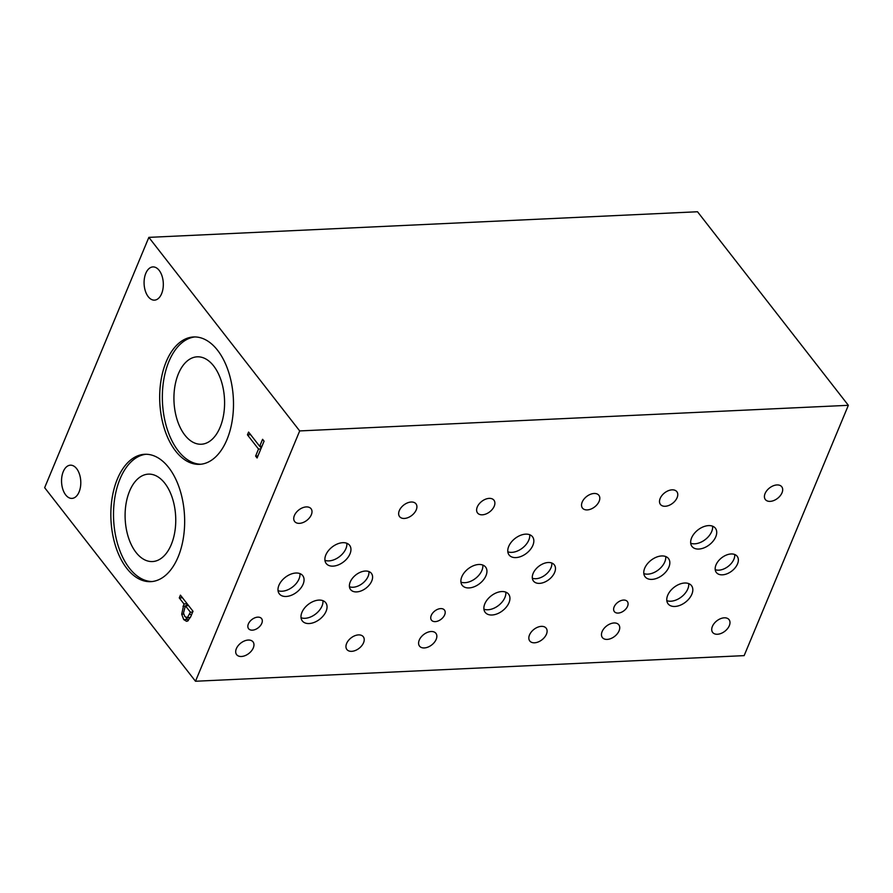 <?xml version="1.0" encoding="UTF-8"?>
<svg xmlns="http://www.w3.org/2000/svg" width="893" height="893" viewBox="0 0 893 893"><rect width="100%" height="100%" fill="white"/><g stroke="black" fill="none" stroke-linecap="round" stroke-linejoin="round"><path stroke-width="1.34" d="M195.489 681.247L44.65 487.69L148.852 237.371L697.511 211.753L848.35 405.31L299.691 430.928L195.489 681.247L744.148 655.629L848.35 405.31M190.399 612.185L185.387 605.755L183.5 613.056L184.873 616.639L187.407 617.588L190.399 612.185L192.654 612.085M185.387 605.755L188.579 605.61M190.321 617.621L186.715 617.811L190.399 617.454M188.267 620.613L186.045 617.666M187.753 620.959L186.581 621.327L183.712 619.597L181.692 614.183L183.958 603.925L179.27 597.908L180.431 595.14L193 611.27L190.812 616.505L187.753 620.959M179.27 597.908L182.473 597.763M183.958 603.925L187.15 603.78M186.537 605.7L187.273 603.936M148.852 237.371L299.691 430.928M226.956 439.624A63.749 36.836 87.3 0 1 199.563 464.338A63.749 36.836 87.3 0 1 164.625 429.488A63.749 36.836 87.3 0 1 166.221 361.676A63.749 36.836 87.3 0 1 193.614 336.962A63.749 36.836 87.3 0 1 228.552 371.812A63.749 36.836 87.3 0 1 226.956 439.624M178.12 556.942A63.749 36.836 87.3 0 1 150.727 581.656A63.749 36.836 87.3 0 1 115.789 546.806A63.749 36.836 87.3 0 1 117.385 478.994A63.749 36.836 87.3 0 1 144.778 454.28A63.749 36.836 87.3 0 1 179.716 489.13A63.749 36.836 87.3 0 1 178.12 556.942M159.177 270.389A16.621 9.6 87.3 0 1 162.995 288.685A16.621 9.6 87.3 0 1 154.478 300.137A16.621 9.6 87.3 0 1 148.227 296.677A16.621 9.6 87.3 0 1 144.409 278.37A16.621 9.6 87.3 0 1 152.926 266.918A16.621 9.6 87.3 0 1 159.177 270.389M76.642 468.646A16.621 9.6 87.3 0 1 80.47 486.942A16.621 9.6 87.3 0 1 71.953 498.394A16.621 9.6 87.3 0 1 65.702 494.934A16.621 9.6 87.3 0 1 61.874 476.628A16.621 9.6 87.3 0 1 70.402 465.186A16.621 9.6 87.3 0 1 76.642 468.646M247.439 434.846L248.589 432.067L259.673 446.299L262.587 439.3L264.071 441.198L257.095 457.975L255.61 456.066L258.524 449.067L247.439 434.846L250.643 434.69M258.524 449.067L260.845 448.956M261.236 448.04L259.863 446.288M255.61 456.066L257.932 455.955M259.673 446.299L262.006 446.187M152.056 581.544A63.749 36.836 87.3 0 1 118.122 545.645A63.749 36.836 87.3 0 1 120.053 478.871A63.749 36.836 87.3 0 1 146.117 454.258M171.266 544.585A43.757 25.272 87.3 0 1 152.457 561.552A43.757 25.272 87.3 0 1 128.48 537.631A43.757 25.272 87.3 0 1 129.585 491.105A43.757 25.272 87.3 0 1 148.383 474.138A43.757 25.272 87.3 0 1 172.36 498.048A43.757 25.272 87.3 0 1 171.266 544.585M200.892 464.226A63.749 36.836 87.3 0 1 166.958 428.327A63.749 36.836 87.3 0 1 168.889 361.553A63.749 36.836 87.3 0 1 194.953 336.94M220.102 427.267A43.757 25.272 87.3 0 1 201.293 444.234A43.757 25.272 87.3 0 1 177.316 420.313A43.757 25.272 87.3 0 1 178.41 373.776A43.757 25.272 87.3 0 1 197.219 356.82A43.757 25.272 87.3 0 1 221.196 380.731A43.757 25.272 87.3 0 1 220.102 427.267M712.38 626.44A10.392 6.575 -37.9 0 1 720.517 618.693A10.392 6.575 -37.9 0 1 729.056 619.653A10.392 6.575 -37.9 0 1 729.335 625.647A10.392 6.575 -37.9 0 1 721.198 633.383A10.392 6.575 -37.9 0 1 712.659 632.434A10.392 6.575 -37.9 0 1 712.38 626.44M660.161 498.45A10.392 6.575 -37.9 0 1 668.299 490.715A10.392 6.575 -37.9 0 1 676.838 491.663A10.392 6.575 -37.9 0 1 677.117 497.658A10.392 6.575 -37.9 0 1 668.98 505.393A10.392 6.575 -37.9 0 1 660.44 504.445A10.392 6.575 -37.9 0 1 660.161 498.45M529.493 634.979A10.392 6.575 -37.9 0 1 537.631 627.232A10.392 6.575 -37.9 0 1 546.17 628.192A10.392 6.575 -37.9 0 1 546.449 634.186A10.392 6.575 -37.9 0 1 538.312 641.922A10.392 6.575 -37.9 0 1 529.772 640.973A10.392 6.575 -37.9 0 1 529.493 634.979M477.275 506.99A10.392 6.575 -37.9 0 1 485.412 499.254A10.392 6.575 -37.9 0 1 493.952 500.203A10.392 6.575 -37.9 0 1 494.231 506.197A10.392 6.575 -37.9 0 1 486.093 513.933A10.392 6.575 -37.9 0 1 477.554 512.984A10.392 6.575 -37.9 0 1 477.275 506.99M582.191 502.089A10.392 6.575 -37.9 0 1 590.329 494.354A10.392 6.575 -37.9 0 1 598.868 495.302A10.392 6.575 -37.9 0 1 599.147 501.297A10.392 6.575 -37.9 0 1 591.01 509.032A10.392 6.575 -37.9 0 1 582.47 508.084A10.392 6.575 -37.9 0 1 582.191 502.089M419.241 640.125A10.392 6.575 -37.9 0 1 427.379 632.389A10.392 6.575 -37.9 0 1 435.918 633.338A10.392 6.575 -37.9 0 1 436.197 639.332A10.392 6.575 -37.9 0 1 428.06 647.068A10.392 6.575 -37.9 0 1 419.52 646.119A10.392 6.575 -37.9 0 1 419.241 640.125M765.078 493.55A10.392 6.575 -37.9 0 1 773.215 485.814A10.392 6.575 -37.9 0 1 781.755 486.763A10.392 6.575 -37.9 0 1 782.034 492.757A10.392 6.575 -37.9 0 1 773.896 500.493A10.392 6.575 -37.9 0 1 765.357 499.544A10.392 6.575 -37.9 0 1 765.078 493.55M602.128 631.585A10.392 6.575 -37.9 0 1 610.265 623.85A10.392 6.575 -37.9 0 1 618.804 624.799A10.392 6.575 -37.9 0 1 619.083 630.793A10.392 6.575 -37.9 0 1 610.946 638.528A10.392 6.575 -37.9 0 1 602.407 637.58A10.392 6.575 -37.9 0 1 602.128 631.585M532.328 578.195A13.194 8.338 142.1 0 0 551.014 567.781A13.194 8.338 142.1 0 0 551.796 563.025M533.121 573.44A13.194 8.338 -37.9 0 1 543.446 563.617A13.194 8.338 -37.9 0 1 554.285 564.822A13.194 8.338 -37.9 0 1 554.642 572.435A13.194 8.338 -37.9 0 1 544.306 582.258A13.194 8.338 -37.9 0 1 533.478 581.053A13.194 8.338 -37.9 0 1 533.121 573.44M349.442 586.734A13.194 8.338 142.1 0 0 368.128 576.32A13.194 8.338 142.1 0 0 368.909 571.565M350.235 581.979A13.194 8.338 -37.9 0 1 360.56 572.156A13.194 8.338 -37.9 0 1 371.399 573.362A13.194 8.338 -37.9 0 1 371.756 580.975A13.194 8.338 -37.9 0 1 361.419 590.798A13.194 8.338 -37.9 0 1 350.592 589.592A13.194 8.338 -37.9 0 1 350.235 581.979M715.215 569.656A13.194 8.338 142.1 0 0 733.901 559.241A13.194 8.338 142.1 0 0 734.682 554.486M716.007 564.901A13.194 8.338 -37.9 0 1 726.333 555.078A13.194 8.338 -37.9 0 1 737.171 556.283A13.194 8.338 -37.9 0 1 737.529 563.896A13.194 8.338 -37.9 0 1 727.192 573.719A13.194 8.338 -37.9 0 1 716.365 572.513A13.194 8.338 -37.9 0 1 716.007 564.901M690.702 543.234A14.835 9.377 142.1 0 0 711.699 531.536A14.835 9.377 142.1 0 0 712.592 526.189M691.595 537.899A14.835 9.377 -37.9 0 1 703.204 526.859A14.835 9.377 -37.9 0 1 715.382 528.209A14.835 9.377 -37.9 0 1 715.784 536.76A14.835 9.377 -37.9 0 1 704.175 547.8A14.835 9.377 -37.9 0 1 691.986 546.449A14.835 9.377 -37.9 0 1 691.595 537.899M483.928 609.182A14.835 9.377 142.1 0 0 504.913 597.484A14.835 9.377 142.1 0 0 505.806 592.137M484.81 603.847A14.835 9.377 -37.9 0 1 496.419 592.807A14.835 9.377 -37.9 0 1 508.597 594.158A14.835 9.377 -37.9 0 1 508.999 602.708A14.835 9.377 -37.9 0 1 497.39 613.748A14.835 9.377 -37.9 0 1 485.212 612.397A14.835 9.377 -37.9 0 1 484.81 603.847M460.933 582.113A14.835 9.377 142.1 0 0 481.919 570.404A14.835 9.377 142.1 0 0 482.812 565.057M461.815 576.766A14.835 9.377 -37.9 0 1 473.424 565.738A14.835 9.377 -37.9 0 1 485.613 567.088A14.835 9.377 -37.9 0 1 486.004 575.639A14.835 9.377 -37.9 0 1 474.395 586.679A14.835 9.377 -37.9 0 1 462.217 585.317A14.835 9.377 -37.9 0 1 461.815 576.766M324.94 560.313A14.835 9.377 142.1 0 0 345.926 548.615A14.835 9.377 142.1 0 0 346.819 543.268M325.822 554.977A14.835 9.377 -37.9 0 1 337.431 543.937A14.835 9.377 -37.9 0 1 349.609 545.288A14.835 9.377 -37.9 0 1 350.011 553.839A14.835 9.377 -37.9 0 1 338.402 564.878A14.835 9.377 -37.9 0 1 326.213 563.528A14.835 9.377 -37.9 0 1 325.822 554.977M278.047 590.653A14.835 9.377 142.1 0 0 299.032 578.943A14.835 9.377 142.1 0 0 299.925 573.596M278.929 585.306A14.835 9.377 -37.9 0 1 290.538 574.277A14.835 9.377 -37.9 0 1 302.727 575.628A14.835 9.377 -37.9 0 1 303.118 584.178A14.835 9.377 -37.9 0 1 291.509 595.218A14.835 9.377 -37.9 0 1 279.33 593.856A14.835 9.377 -37.9 0 1 278.929 585.306M301.041 617.722A14.835 9.377 142.1 0 0 322.027 606.012A14.835 9.377 142.1 0 0 322.92 600.676M301.923 612.386A14.835 9.377 -37.9 0 1 313.532 601.346A14.835 9.377 -37.9 0 1 325.711 602.697A14.835 9.377 -37.9 0 1 326.112 611.247A14.835 9.377 -37.9 0 1 314.503 622.287A14.835 9.377 -37.9 0 1 302.325 620.936A14.835 9.377 -37.9 0 1 301.923 612.386M507.816 551.774A14.835 9.377 142.1 0 0 528.812 540.075A14.835 9.377 142.1 0 0 529.705 534.728M508.709 546.438A14.835 9.377 -37.9 0 1 520.318 535.398A14.835 9.377 -37.9 0 1 532.496 536.749A14.835 9.377 -37.9 0 1 532.898 545.299A14.835 9.377 -37.9 0 1 521.289 556.339A14.835 9.377 -37.9 0 1 509.099 554.988A14.835 9.377 -37.9 0 1 508.709 546.438M643.82 573.574A14.835 9.377 142.1 0 0 664.805 561.864A14.835 9.377 142.1 0 0 665.698 556.518M644.701 568.227A14.835 9.377 -37.9 0 1 656.31 557.199A14.835 9.377 -37.9 0 1 668.489 558.549A14.835 9.377 -37.9 0 1 668.89 567.1A14.835 9.377 -37.9 0 1 657.281 578.139A14.835 9.377 -37.9 0 1 645.103 576.778A14.835 9.377 -37.9 0 1 644.701 568.227M666.814 600.643A14.835 9.377 142.1 0 0 687.8 588.945A14.835 9.377 142.1 0 0 688.693 583.598M667.696 595.307A14.835 9.377 -37.9 0 1 679.305 584.268A14.835 9.377 -37.9 0 1 691.483 585.618A14.835 9.377 -37.9 0 1 691.885 594.169A14.835 9.377 -37.9 0 1 680.276 605.208A14.835 9.377 -37.9 0 1 668.098 603.858A14.835 9.377 -37.9 0 1 667.696 595.307M431.252 615.422A8.238 5.202 -37.9 0 1 437.704 609.294A8.238 5.202 -37.9 0 1 444.457 610.053A8.238 5.202 -37.9 0 1 444.681 614.797A8.238 5.202 -37.9 0 1 438.24 620.925A8.238 5.202 -37.9 0 1 431.475 620.166A8.238 5.202 -37.9 0 1 431.252 615.422M248.366 623.961A8.238 5.202 -37.9 0 1 254.818 617.833A8.238 5.202 -37.9 0 1 261.571 618.592A8.238 5.202 -37.9 0 1 261.794 623.336A8.238 5.202 -37.9 0 1 255.353 629.465A8.238 5.202 -37.9 0 1 248.589 628.705A8.238 5.202 -37.9 0 1 248.366 623.961M614.138 606.883A8.238 5.202 -37.9 0 1 620.59 600.755A8.238 5.202 -37.9 0 1 627.344 601.514A8.238 5.202 -37.9 0 1 627.567 606.258A8.238 5.202 -37.9 0 1 621.126 612.386A8.238 5.202 -37.9 0 1 614.362 611.627A8.238 5.202 -37.9 0 1 614.138 606.883M346.607 643.518A10.392 6.575 -37.9 0 1 354.744 635.771A10.392 6.575 -37.9 0 1 363.284 636.731A10.392 6.575 -37.9 0 1 363.563 642.726A10.392 6.575 -37.9 0 1 355.425 650.461A10.392 6.575 -37.9 0 1 346.886 649.512A10.392 6.575 -37.9 0 1 346.607 643.518M294.389 515.529A10.392 6.575 -37.9 0 1 302.526 507.793A10.392 6.575 -37.9 0 1 311.065 508.742A10.392 6.575 -37.9 0 1 311.344 514.736A10.392 6.575 -37.9 0 1 303.207 522.472A10.392 6.575 -37.9 0 1 294.668 521.523A10.392 6.575 -37.9 0 1 294.389 515.529M399.305 510.629A10.392 6.575 -37.9 0 1 407.442 502.893A10.392 6.575 -37.9 0 1 415.982 503.842A10.392 6.575 -37.9 0 1 416.261 509.836A10.392 6.575 -37.9 0 1 408.123 517.572A10.392 6.575 -37.9 0 1 399.584 516.623A10.392 6.575 -37.9 0 1 399.305 510.629M236.355 648.664A10.392 6.575 -37.9 0 1 244.492 640.928A10.392 6.575 -37.9 0 1 253.032 641.877A10.392 6.575 -37.9 0 1 253.311 647.871A10.392 6.575 -37.9 0 1 245.173 655.607A10.392 6.575 -37.9 0 1 236.634 654.658A10.392 6.575 -37.9 0 1 236.355 648.664M189.439 614.484L191.705 614.384M183.712 619.597L187.106 619.429M182.976 606.269L185.208 606.168M181.692 614.183L183.668 614.094"/></g></svg>
